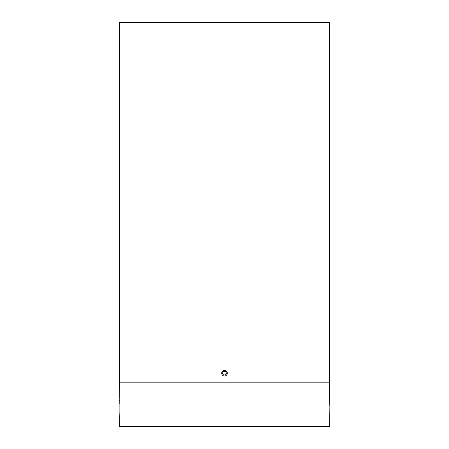 <?xml version="1.0" encoding="UTF-8"?>
<svg xmlns="http://www.w3.org/2000/svg" width="449" height="449" viewBox="0 0 449 449"><rect width="100%" height="100%" fill="white"/><g stroke="black" fill="none" stroke-linecap="round" stroke-linejoin="round"><path stroke-width="0.67" d="M329.459 399.436L329.459 382.817L119.541 382.817L119.945 409.056L119.541 426.55L329.459 426.55L329.055 409.056L329.398 400.222M119.602 417.884L119.659 417.099M119.67 416.936L119.821 414.332M329.111 405.503L329.252 415.746M329.33 416.947L329.398 417.918M329.392 400.267L329.33 401.114M329.252 402.326L329.179 403.78M119.821 403.791L119.737 402.192M119.675 401.21L119.602 400.199M224.5 382.817L119.541 382.817L119.541 22.45L329.459 22.45L329.459 382.817L224.5 382.817M226.116 370.891A2.817 2.817 0 0 0 222.193 371.576A2.817 2.817 0 0 0 222.884 375.499A2.817 2.817 0 0 0 226.807 374.814A2.817 2.817 0 0 0 226.116 370.891M223.647 371.362L222.491 373.018L223.338 374.848L225.353 375.027L226.509 373.372L225.662 371.542L223.647 371.362M119.889 412.614L119.889 405.503"/></g></svg>
